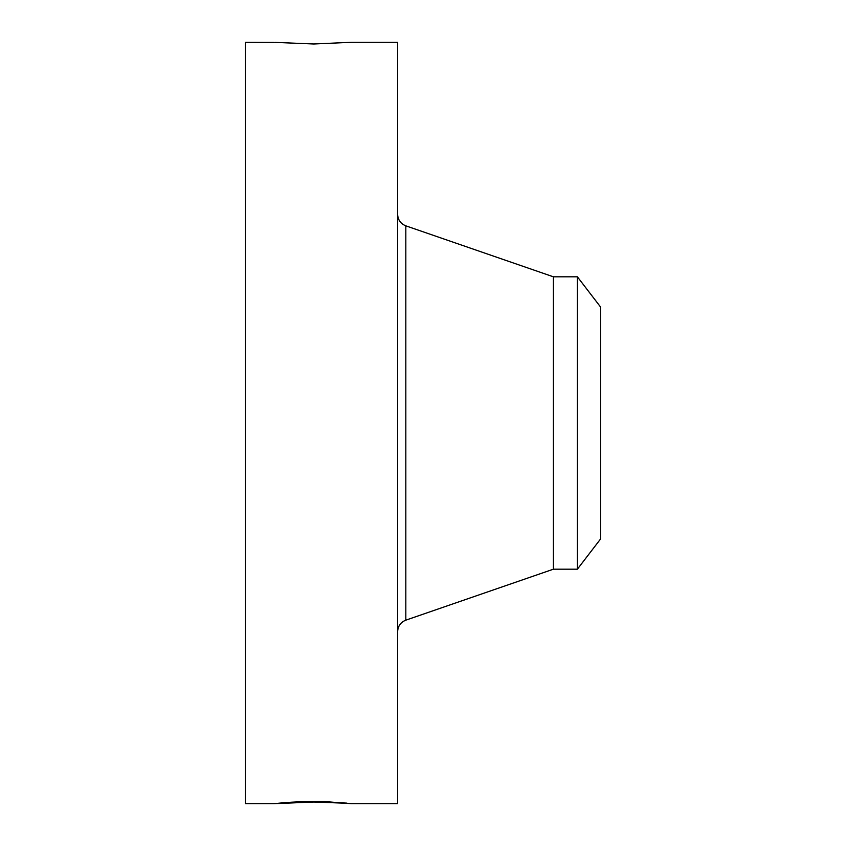 <?xml version="1.0" encoding="UTF-8"?>
<svg xmlns="http://www.w3.org/2000/svg" width="846" height="846" viewBox="0 0 846 846"><rect width="100%" height="100%" fill="white"/><g stroke="black" fill="none" stroke-linecap="round" stroke-linejoin="round"><path stroke-width="1.27" d="M273.766 42.395L245.34 42.3L245.34 803.7L273.903 803.7L282.458 802.854C293.869 801.839 307.923 801.405 324.621 801.543L351.344 803.7L397.62 803.7L397.62 42.3L351.344 42.3L313.813 43.992L274.802 42.374M351.397 803.7L350.508 803.626M273.871 803.689L313.813 802.008L346.003 803.235M337.977 802.674L346.945 803.129M306.664 801.606L319.693 802.029M303.883 801.68L313.813 802.008M600.66 307.14L600.66 538.86L577.384 569.189L577.384 276.811L600.66 307.14M577.384 569.189L553.411 569.189L553.411 276.811L405.826 225.84C400.644 223.746 397.916 219.907 397.62 214.324M553.411 569.189L405.826 620.16L405.826 225.84M405.826 620.16C400.644 622.254 397.916 626.093 397.62 631.676M577.384 276.811L553.411 276.811"/></g></svg>
